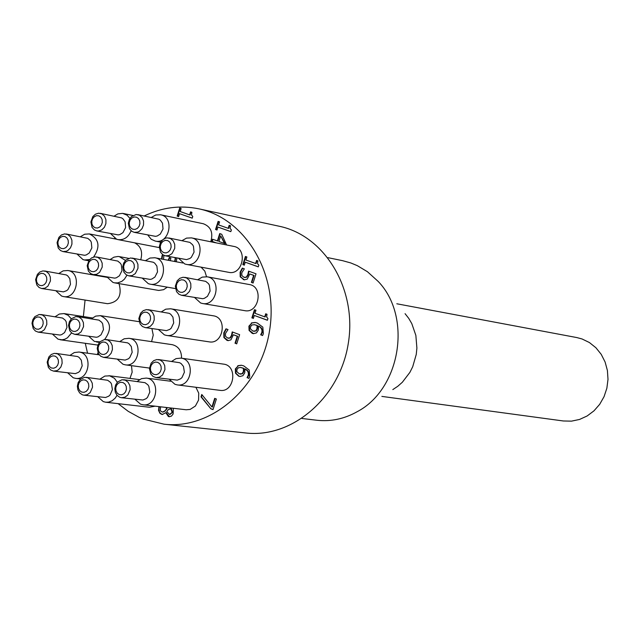 <?xml version="1.0" encoding="UTF-8"?>
<svg xmlns="http://www.w3.org/2000/svg" width="640" height="640" viewBox="0 0 640 640"><rect width="100%" height="100%" fill="white"/><g stroke="black" fill="none" stroke-linecap="round" stroke-linejoin="round"><path stroke-width="0.96" d="M178.616 216.56L177.608 216.208L180.136 208.16M192.24 218.112L179.52 213.672L178.592 216.624L177.608 216.208M177.16 216.112L179.704 208.016L181.144 208.52L180.192 211.536L189.64 214.872L190.08 214.968L191.016 212M189.64 214.872L190.592 211.856L191.88 212.312L191.504 214.976L192.768 216.448L192.224 218.168L179.52 213.672M174.576 261.464L175.472 257.736M175.016 261.552L175.528 258.456M175.08 258.368L175.024 257.656M176.896 258.008L176.312 261.792M161.872 259.08L162.824 254.736M161.424 258.992L162.456 254.464M168.192 260.264L169.288 257.552L170.848 258.12L170.328 260.672M168.64 260.352L169.712 257.712M163.472 259.36L163.968 255.376M244.44 279.88L240.648 276.904L240.536 272.28L242.696 268.232M253.112 282.968L251.824 282.496L254.064 275.44L249.776 273.968L247.24 279.096L244.224 279.848L240.208 276.824L240.104 272.192L242.312 268.096L244.352 268.832L241.76 272.84L241.864 275.576L243.944 277.28L246.76 277.16L248.296 274.648L248.992 271.272M244.792 277.488L246.76 277.16M246.328 277.08L247.864 274.568L248.568 271.12L256.016 273.8L253.088 283.032L251.824 282.496M251.392 282.416L253.632 275.36L254.064 275.44M253.632 275.36L249.776 273.968M244.32 265.112L243.264 264.728L245.84 256.6M258.288 266.8L245.248 262.192L244.304 265.176L243.264 264.728M242.832 264.648L245.424 256.456L246.896 256.976L245.928 260.032L255.616 263.496L256.048 263.584L256.992 260.592M255.616 263.496L256.584 260.44L257.904 260.912L257.52 263.616L258.824 265.12L258.272 266.864L245.248 262.192M240.168 376.512L239.064 376.2L235.936 373.248L235.776 368.984L238.256 365.784L241.52 365.264M248.984 378.336L247.496 377.776L248.744 375.12L248.64 372.376L247.472 370.48L245.32 368.968L244.88 368.912L244.776 372.792L242.888 375.72L239.952 376.488L238.624 376.144L235.504 373.192L235.336 368.928L238.256 365.784M240.496 374.12L242.584 373.696L243.768 371.736L243.92 368.448L240.888 367.504M242.144 373.64L243.336 371.68L243.488 368.384L240.672 367.472L238.392 367.752L236.912 369.536L236.904 371.712L239.272 373.824L242.584 373.696M237.816 365.72L241.296 365.224L243.744 365.888L249.208 370.016L249.736 376.592L248.928 378.424L247.496 377.776M247.064 377.712L247.528 377.68M247.096 377.616L248.312 375.064L248.352 372.84L247.424 370.856L244.88 368.912M243.488 368.384L243.92 368.448M228.304 340.656L224.328 337.6L224.224 332.96L226.36 328.96M236.744 343.792L235.456 343.312L237.696 336.272L233.416 334.768L230.888 339.872L228.088 340.632L226.872 340.296L223.888 337.528L223.784 332.896L225.984 328.816L228.016 329.576L225.432 333.552L225.536 336.296L227.608 338.024L230.416 337.912L231.952 335.424L232.64 332.064M228.576 338.256L230.416 337.912M229.976 337.848L231.512 335.352L232.216 331.912L239.632 334.672L236.712 343.872L235.456 343.312M235.024 343.24L237.256 336.2L237.696 336.272M237.256 336.2L233.416 334.768M253.376 318.36L252.312 317.96L254.888 309.832M267.408 320.184L254.304 315.448L253.352 318.432L252.312 317.96M251.872 317.888L254.48 309.688L255.96 310.224L254.992 313.28L264.72 316.856L265.152 316.928L266.096 313.944M264.72 316.856L265.688 313.792L267.024 314.28L266.632 316.992L267.944 318.512L267.384 320.264L254.304 315.448M97.392 354.552L97.96 352.72M97.848 354.616L98.248 353.336M253.976 331.304L256.176 330.888L257.368 328.92L257.52 325.624L254.656 324.728M253.608 333.696L249.512 330.488L249.344 326.224L251.832 323.008L255.36 322.496M262.6 335.48L261.112 334.928L262.368 332.272L262.256 329.52L261.08 327.632L258.92 326.144L258.488 326.072L258.384 329.952L256.488 332.896L253.392 333.664L252.208 333.352L249.08 330.416L248.912 326.16L251.832 323.008M255.744 330.816L256.936 328.856L257.088 325.552L254.432 324.688L251.976 324.96L250.488 326.76L250.48 328.936L252.856 331.032L256.176 330.888M251.4 322.936L255.144 322.456L257.344 323.056L262.832 327.144L263.36 333.72L262.552 335.552L261.112 334.928M260.68 334.864L261.144 334.832M260.712 334.768L261.928 332.2L261.968 329.976L260.648 327.568L258.488 326.072M257.088 325.552L257.52 325.624M217.016 229.984L215.984 229.616L218.536 221.52M230.84 231.576L217.936 227.072L217 230.04L215.984 229.616M215.544 229.528L218.12 221.376L219.576 221.888L218.616 224.92L228.2 228.312L228.632 228.4L229.576 225.416M228.2 228.312L229.16 225.272L230.472 225.728L230.088 228.416L231.376 229.896L230.824 231.64L217.936 227.072M162.568 414.504L160.44 413.432L159.256 411.552L158.896 409.152L159.448 406.68M173.328 408.28L173.128 413.968L171.424 416.128L169.232 416.736L168.36 416.512L165.776 412.664L162.344 414.488L159.992 413.384L158.512 410.328L159 406.624M167.448 407.6L168.008 407.664M160.632 406.816L160.2 410.272L161.24 411.552L162.64 412.072L164.904 410.88L166.552 408.792L166.08 407.448M166.552 408.792L167 408.84L166.528 407.496M168.344 409.576L166.728 411.576L169.6 414.48L172.128 412.376L170.896 408.8L168.344 409.576M169.824 414.488L172.576 412.424L171.344 408.848L170.568 408.696M169.456 416.752L166.28 412.736M164.904 410.88L167 408.84M162.856 412.088L165.352 410.928M224.944 243.576L220.704 235.88L218.928 241.504L224.944 243.576M215.832 242.792L211.808 241.36L212.488 239.208L217.824 241.04L220.136 233.72M216.272 242.88L212.248 241.448L212.912 239.352M224.512 243.488L220.704 235.88M217.392 240.952L219.72 233.568L221.736 234.28L226.56 244.952M211.808 241.36L212.248 241.448M183.896 358.536L185.44 358.752M201.016 396.864L201.768 394.488L211.952 406.984L214.68 398.36L216.368 399.008L213.008 409.616L210.856 408.784L201.016 396.864L201.456 396.92L202.096 394.896M210.856 408.784L201.456 396.92M211.952 406.984L212.392 407.04L215.088 398.52M213.04 409.504L211.304 408.832M144.216 215.952C161.984 207.376 180.192 205 198.824 208.832C245.816 218.496 278.936 274.464 269.544 330.744C260.744 387.112 211.696 429.808 164.048 424.192L143.096 419.024L139.256 417.4L128.248 411.352L118.112 403.648M87.536 353.2L85.288 343.296M83.376 316.568L85.064 300.064M114.264 238.752L114.688 238.28M180.896 358.112L223.512 364.12C238.064 365.504 234.4 392.84 220 390.344L177.304 384.904C191.904 387.44 195.648 359.512 180.896 358.112L176.04 358.624L171.704 361.384M170.6 308.784L213.288 315.8C227.72 317.512 223.44 344.664 209.184 341.856L166.4 335.392C180.848 338.248 185.224 310.512 170.6 308.784L165.752 309.184L161.384 311.832M195.904 387.272L198.744 393.184L198.56 400.064L195.408 406.016L190.152 409.416L186.176 409.768L142.992 404.776C157.464 407.12 160.864 379.296 146.256 378.088L141.456 378.656L137.2 381.456M155.096 406.176L149.408 407.248L105.728 402.224L108.568 402.136L112.192 400.736L115.28 398.04L117.024 395.328M131.488 365.664L132.152 372.192L129.968 378.4M119.032 283.624C122.232 295.584 118.408 302.272 107.552 303.704L63.448 296.56C77.328 299.472 81.896 272.288 67.824 270.504L63.16 270.864L58.928 273.44M134.6 242.816C140.864 246.112 142.92 251.736 140.76 259.688M147.776 235.032L151.248 239.288L155.264 241.072C169.44 244.536 174.992 217.12 160.592 214.784L203.312 223.736C210.92 226.664 213.4 232.68 210.76 241.776M191.416 237.88L233.744 246.4C248.144 248.632 242.872 275.656 228.688 272.328L186.264 264.368C200.64 267.744 206.016 240.136 191.416 237.88L186.552 238.104L182.072 240.608M207.16 276.808L249.312 284.536C263.856 286.536 259.048 313.752 244.696 310.648L202.448 303.48C216.992 306.632 221.904 278.832 207.16 276.808L202.256 277.112L197.792 279.696M201.056 267.144L204.808 271.112L206.52 276.712M167.304 287.168L163.608 289.68L158.744 290.448L114.64 282.864L117.76 282.896L121.776 281.384L124.392 279.208L126.968 275.224M151.912 328.624L153.24 335.104L151.576 341.64M117.392 359.256L122.992 364.256L125.208 364.824C139.52 367.408 143.4 339.768 128.936 338.312L172.224 344.672C178.44 346.24 181.552 350.752 181.56 358.208M55.888 353.376L77.584 356.528L79.064 357.384L81.304 360.16L82.192 365.84L79.872 371.096L78.52 372.328L75.344 373.648L53.56 371.112L56.896 370.648L58.44 369.776L60.904 366.96L62.136 363.216L61.912 359.28L60.256 355.928L57.512 353.824L54.312 353.368L51.28 354.488L48.84 356.96L47.176 362.208L48.4 367.464L50.632 369.96L53.56 371.112M67.784 372.912L73.216 377.768L75.512 378.352C89.608 380.768 93.208 353.312 78.96 352.032L74.272 352.56L70.096 355.296M86.104 377.328L107.664 380.264L110.448 382.336L111.456 383.88L112.416 389.584L110.12 394.896L108.768 396.152L105.56 397.504L83.928 395.192L87.296 394.696L90.208 392.536L92.528 387.176L92.256 383.216L90.544 379.856L87.744 377.76L84.512 377.328L80.136 379.576L78.168 382.592L77.376 386.232L77.896 389.88L79.64 392.904L82.304 394.784L83.928 395.192M97.856 396.824L103.288 401.616L105.728 402.224M117.32 382.28L114.456 378.304L109.704 375.84L104.88 376.064L100.016 379.08M158.48 359.552L179.624 362.712L181.152 363.592L183.472 366.432L184.392 372.216L181.984 377.56L180.584 378.816L177.288 380.136L156.056 377.608L159.512 377.152L162.52 375L164.952 369.608L164.712 365.6L163 362.176L160.152 360.016L156.84 359.528L153.688 360.664L151.16 363.168L149.44 368.512L150.712 373.88L153.04 376.432L156.056 377.608M169.296 379.32L174.968 384.312L177.304 384.904M123.648 379.736L145 382.672L147.824 384.76L148.848 386.32L149.824 392.064L147.496 397.408L146.12 398.672L142.88 400.024L121.44 397.72L124.856 397.224L127.808 395.056L130.152 389.656L129.88 385.672L128.152 382.288L125.312 380.176L122.032 379.736L117.6 381.992L115.608 385.024L114.8 388.688L115.336 392.368L117.104 395.416L119.808 397.312L121.44 397.72M135.016 399.32L140.528 404.16L142.992 404.776M106.152 339.528L127.568 342.848L129.056 343.728L131.32 346.552L132.176 352.288L129.768 357.56L128.384 358.8L125.144 360.088L103.64 357.384L107.032 356.952L108.608 356.088L111.136 353.272L112.424 349.512L112.224 345.536L110.568 342.144L107.792 339.992L104.544 339.496L100.08 341.696L98.048 344.72L97.216 348.392L98.456 353.712L100.728 356.24L103.64 357.384M128.936 338.312L124.16 338.8L119.888 341.512M77.448 316.616L99 320.144L101.712 322.288L102.672 323.856L103.472 329.56L101.04 334.792L98.104 336.848L96.448 337.264L74.8 334.344L78.16 333.944L81.112 331.872L83.56 326.592L83.4 322.64L81.8 319.248L79.072 317.088L75.856 316.568L71.408 318.744L69.376 321.752L68.536 325.408L69.744 330.72L72 333.224L74.8 334.344M88.832 336.384L94.432 341.44L99.928 341.848M104.664 339.48C112.28 328.832 110.88 320.888 100.44 315.656L95.72 316.104L91.472 318.768M40.8 314.512L62.544 318.04L65.216 320.16L66.168 321.712L66.96 327.384L64.56 332.584L61.664 334.632L60.024 335.048L38.192 332.136L41.504 331.728L44.424 329.656L46.832 324.408L46.672 320.488L45.088 317.12L42.4 314.984L39.224 314.48L34.84 316.64L32.84 319.632L32 323.264L33.192 328.536L35.408 331.024L38.192 332.136M52.568 334.2L58.08 339.2L62.032 339.816L64.856 339.208L67.496 337.784L71.56 332.896M71.32 318.832L68.16 315.296L64.016 313.584L59.352 314.04L55.16 316.696M44.584 270.968L66.264 274.928L67.696 275.832L69.816 278.664L70.496 284.352L68 289.496L66.616 290.68L63.416 291.872L41.632 288.52L44.952 288.176L47.904 286.168L50.416 280.976L50.328 277.048L48.816 273.656L46.168 271.464L43 270.896L39.912 271.944L37.392 274.384L35.616 279.648L36.784 284.952L39.016 287.448L41.632 288.52M55.992 290.88L61.64 296.08L63.448 296.56M66.24 234.008L87.776 238.352L90.384 240.584L91.28 242.176L91.856 247.88L89.256 252.992L86.272 254.936L84.616 255.288L62.96 251.56L66.304 251.272L67.888 250.488L70.488 247.816L71.928 244.152L71.904 240.216L70.448 236.784L67.824 234.536L64.632 233.912L61.496 234.92L58.912 237.352L57.064 242.656L58.216 248.008L60.48 250.52L62.96 251.56M77.144 254.152L82.952 259.56L84.536 259.992L89.648 259.52M93.6 257.032C100.552 246.656 99.152 238.96 89.4 233.944L84.704 234.216L80.4 236.72M96.376 256.936L117.776 261.08L120.432 263.304L121.352 264.904L121.984 270.64L119.4 275.808L116.4 277.776L114.72 278.144L93.216 274.616L96.592 274.312L99.616 272.32L102.216 267.104L102.168 263.144L100.656 259.704L97.984 257.456L94.752 256.848L91.6 257.88L89.008 260.328L87.176 265.656L88.352 271.032L90.632 273.552L93.216 274.616M107.104 277.04L112.928 282.408L114.64 282.864M125.456 260.424L119.328 256.624L117.976 256.472L113.912 257.168L110.24 259.48M132.064 258.072L153.272 262.24L154.736 263.176L156.888 266.096L157.528 271.872L154.904 277.064L151.856 279.032L150.16 279.4L128.848 275.856L132.264 275.56L135.328 273.568L137.968 268.328L137.928 264.344L136.4 260.872L133.696 258.6L130.424 257.976L125.808 260.08L123.664 263.104L122.736 266.832L123.936 272.24L126.248 274.792L128.848 275.856M142.4 278.256L148.32 283.688L150.016 284.144C164.272 287.312 169.264 259.792 154.8 257.752L149.992 258.04L145.6 260.584M148.032 309.672L169.2 313.328L170.696 314.24L172.936 317.12L173.712 322.912L171.192 328.176L169.776 329.392L166.472 330.632L145.208 327.6L146.936 327.64L150.264 326.384L152.864 323.6L154.232 319.832L154.088 315.832L152.472 312.384L149.696 310.168L146.392 309.608L143.216 310.688L140.632 313.176L138.84 318.536L140.08 323.928L142.4 326.48L145.208 327.6M158.576 329.648L164.384 334.864L166.4 335.392M184.784 277.344L205.712 281.36L208.464 283.624L209.416 285.248L210.104 291.08L207.464 296.328L204.376 298.328L202.648 298.704L181.608 295.32L185.096 295.008L186.736 294.192L189.416 291.44L190.864 287.688L190.792 283.656L189.216 280.16L186.448 277.872L183.112 277.248L179.856 278.296L177.2 280.784L175.328 286.184L176.56 291.648L178.92 294.224L181.608 295.32M194.64 297.56L200.648 303L202.448 303.48M168.88 237.976L189.864 242.384L192.552 244.68L193.472 246.312L194.048 252.136L191.336 257.32L189.872 258.488L186.512 259.608L165.408 255.832L168.872 255.576L171.992 253.616L174.728 248.376L174.728 244.368L173.232 240.856L170.528 238.536L167.216 237.864L165.544 238.16L162.496 239.936L160.296 242.984L159.336 246.736L160.536 252.208L162.888 254.784L165.408 255.832M178.624 258.336L184.712 263.944L186.264 264.368M137.832 214.632L158.968 219.24L160.408 220.208L162.496 223.168L163.016 228.96L160.288 234.088L157.208 236L155.504 236.336L134.248 232.344L137.672 232.12L139.304 231.352L142 228.688L143.52 225.008L143.552 221.016L142.104 217.52L139.448 215.192L136.184 214.504L131.488 216.544L129.288 219.576L128.32 223.32L129.488 228.768L131.816 231.328L134.248 232.344M160.592 214.784L155.776 214.976L151.336 217.432M100.256 213.32L121.6 217.904L123.024 218.864L125.096 221.792L125.616 227.544L122.928 232.656L119.888 234.56L118.208 234.896L96.752 230.928L98.44 231.032L101.744 229.92L104.4 227.272L105.888 223.6L105.92 219.64L104.48 216.176L101.856 213.88L98.632 213.2L95.432 214.192L92.8 216.624L90.888 221.976L92.04 227.376L94.336 229.912L96.752 230.928M110.632 233.64L116.592 239.216L118.04 239.616C124.024 240.232 128.376 237.28 131.088 230.76M129.952 218.376L127.032 215.168L122.576 213.368L117.832 213.912L114.12 216.152M81.664 392.056L79.688 390.616L78.472 388.272L78.256 385.504L79.088 382.84L80.8 380.824L83.056 379.848L85.408 380.104L87.392 381.552L88.616 383.888L88.832 386.664L87.992 389.328L86.28 391.344L84.016 392.32L81.664 392.056M51.384 367.992L49.424 366.568L48.224 364.248L48.016 361.496L48.848 358.848L50.536 356.84L52.768 355.864L55.096 356.104L57.056 357.528L58.256 359.848L58.472 362.608L57.64 365.256L55.944 367.264L53.712 368.24L51.384 367.992M72.784 331.224L70.816 329.808L69.608 327.496L69.392 324.736L70.224 322.088L71.928 320.064L74.176 319.064L76.512 319.296L78.488 320.704L79.704 323.024L79.912 325.784L79.08 328.44L77.376 330.464L75.128 331.456L72.784 331.224M36.16 329.032L34.216 327.624L33.024 325.328L32.816 322.584L33.64 319.952L35.32 317.944L37.544 316.952L39.848 317.176L41.8 318.584L42.992 320.88L43.2 323.624L42.376 326.264L40.688 328.272L38.464 329.264L36.16 329.032M39.776 285.424L37.832 284.032L36.64 281.744L36.432 279.016L37.256 276.384L38.936 274.36L41.16 273.352L43.464 273.56L45.416 274.944L46.608 277.232L46.816 279.968L45.992 282.608L44.304 284.632L42.08 285.64L39.776 285.424M61.272 248.456L59.312 247.08L58.112 244.8L57.904 242.064L58.728 239.416L60.424 237.384L62.656 236.36L64.976 236.552L66.936 237.928L68.144 240.208L68.352 242.952L67.528 245.6L65.824 247.64L63.592 248.656L61.272 248.456M91.456 271.496L89.48 270.104L88.264 267.8L88.048 265.048L88.88 262.384L90.592 260.344L92.848 259.328L95.2 259.528L97.184 260.92L98.408 263.224L98.616 265.984L97.784 268.648L96.072 270.696L93.808 271.712L91.456 271.496M127.112 272.72L125.112 271.32L123.872 269L123.656 266.232L124.496 263.552L126.224 261.496L128.512 260.472L130.896 260.68L132.904 262.08L134.144 264.4L134.36 267.176L133.52 269.856L131.784 271.912L129.496 272.936L127.112 272.72M101.544 354.24L99.552 352.808L98.328 350.472L98.112 347.704L98.952 345.032L100.672 343.008L102.944 342.008L105.312 342.256L107.304 343.68L108.536 346.016L108.752 348.8L107.912 351.472L106.184 353.504L103.912 354.488L101.544 354.24M119.192 394.56L117.184 393.112L115.952 390.752L115.728 387.96L116.568 385.288L118.304 383.256L120.592 382.272L122.976 382.536L124.984 383.984L126.224 386.344L126.44 389.144L125.6 391.816L123.864 393.848L121.576 394.832L119.192 394.56M153.912 374.432L151.88 372.976L150.624 370.616L150.408 367.808L151.248 365.12L153 363.072L155.312 362.08L157.728 362.336L159.76 363.784L161.016 366.152L161.248 368.96L160.392 371.656L158.64 373.704L156.328 374.696L153.912 374.432M143.272 324.448L141.256 323.016L140.008 320.672L139.784 317.88L140.632 315.2L142.376 313.144L144.672 312.136L147.072 312.368L149.096 313.792L150.344 316.136L150.568 318.928L149.72 321.624L147.976 323.672L145.672 324.68L143.272 324.448M179.848 292.152L177.8 290.728L176.536 288.384L176.312 285.584L177.16 282.88L178.928 280.808L181.248 279.784L183.68 280L185.728 281.424L187 283.768L187.224 286.576L186.376 289.28L184.608 291.352L182.28 292.376L179.848 292.152M163.808 252.688L161.768 251.28L160.52 248.952L160.296 246.168L161.144 243.472L162.896 241.4L165.2 240.36L167.616 240.56L169.656 241.968L170.912 244.288L171.136 247.08L170.288 249.784L168.528 251.856L166.216 252.888L163.808 252.688M132.704 229.224L130.696 227.832L129.456 225.528L129.24 222.76L130.08 220.08L131.808 218.016L134.096 216.976L136.48 217.168L138.488 218.552L139.728 220.856L139.952 223.624L139.112 226.312L137.376 228.376L135.088 229.416L132.704 229.224M95.176 227.824L93.192 226.44L91.976 224.152L91.76 221.408L92.592 218.744L94.304 216.696L96.56 215.656L98.912 215.848L100.896 217.216L102.12 219.512L102.336 222.256L101.504 224.928L99.784 226.984L97.528 228.016L95.176 227.824M381.856 396.4L563.352 420.976L571.496 421.144L579.552 419.448L587.152 415.968L593.968 410.848L599.688 404.32L604.056 396.656L606.864 388.216L608 379.368L607.408 370.512L605.112 362.04L601.216 354.336L595.904 347.736L589.416 342.544L582.048 338.968L576.824 337.568L396.816 303.776M392.816 389.6L397.784 386.28L402.344 382.256L409.88 372.384L412.72 366.712L416.256 354.432L416.896 348.048L415.856 335.392L411.808 323.64L408.752 318.384L405.072 313.672M301.976 418.48L316.816 420.24C330.792 421.784 344.24 418.944 357.16 411.72C400.696 388.952 412.352 316.776 378.2 281.448L367.448 271.728L357.296 265.648L350.8 262.952L342.584 260.672L327.944 257.664M198.824 208.832L279.208 226.24C324.976 235.664 357.288 289.472 348.28 343.456C339.84 397.528 292.232 438.432 245.824 432.976L164.048 424.192M174.776 260.912L175.224 260.992M161.808 256.112L162.256 256.2M168.992 258.496L169.44 258.576M247.864 274.568L248.296 274.648M243.208 279.56L243.64 279.64M240.104 272.192L240.536 272.28M240.208 276.824L240.648 276.904M243.336 371.68L243.768 371.736M248.152 375.656L248.584 375.712M238.624 376.144L239.064 376.2M242.584 368L243.024 368.056M235.336 368.928L235.776 368.984M235.504 373.192L235.936 373.248M231.512 335.352L231.952 335.424M226.872 340.296L227.312 340.368M223.784 332.896L224.224 332.96M223.888 337.528L224.328 337.6M256.936 328.856L257.368 328.92M261.768 332.792L262.208 332.864M252.208 333.352L252.648 333.416M256.184 325.176L256.616 325.248M248.912 326.16L249.344 326.224M249.08 330.416L249.512 330.488M158.808 407.176L159.256 407.232M170.896 408.8L171.344 408.848M161.336 414.232L161.784 414.28M168.36 416.512L168.808 416.568M172.128 412.376L172.576 412.424M245.016 277.536L244.576 277.456M240.28 374.096L240.712 374.152M240.672 367.472L241.104 367.528M228.8 338.296L228.368 338.232M253.768 331.28L254.2 331.344M254.432 324.688L254.872 324.76M170.344 408.656L170.792 408.704M162.64 412.072L163.088 412.128M169.6 414.48L170.048 414.528M99.2 354.8L78.96 352.032M80.76 379L75.512 378.352M139.496 379.616L108.96 375.712M170.648 381.232L146.256 378.088M149.464 368.072L125.208 364.824M139.16 321.688L100.44 315.656M99.448 342.4L96.504 341.976M92.392 317.952L64.016 313.584M97.904 345.088L60.144 339.744M107.288 277.384L67.824 270.504M116.504 239.184L89.4 233.944M88.736 260.752L84.536 259.992M128.624 258.352L119.328 256.624M182.8 263.016L154.8 257.752M175.464 288.592L150.016 284.144M160.728 242.144L155.264 241.072M132.936 215.48L123.248 213.48M159.312 247.6L118.04 239.616"/></g></svg>

